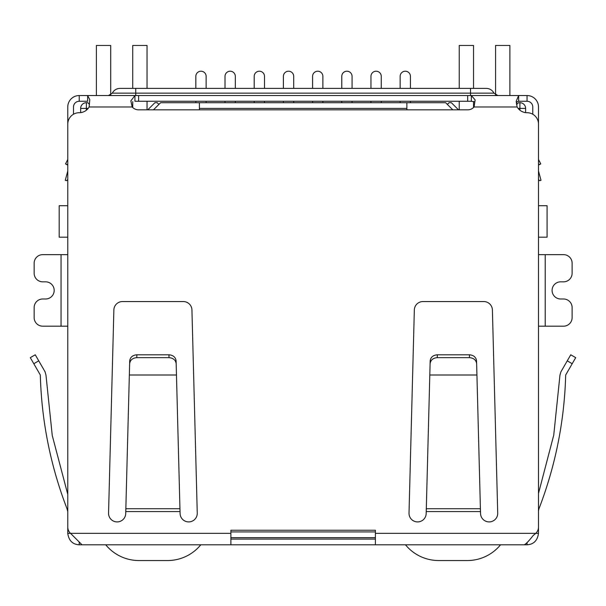 <?xml version="1.0" encoding="UTF-8"?>
<svg xmlns="http://www.w3.org/2000/svg" width="606" height="606" viewBox="0 0 606 606"><rect width="100%" height="100%" fill="white"/><g stroke="black" fill="none" stroke-linecap="round" stroke-linejoin="round"><path stroke-width="0.91" d="M538.499 205.707L547.082 205.707L547.082 237.181L538.499 237.181M67.774 205.707L59.191 205.707L59.191 237.181L67.774 237.181M199.404 109.845L199.404 108.413L406.868 108.413L406.868 109.845M406.868 108.413L406.868 102.694L199.404 102.694L199.404 108.413M80.651 112.618L80.651 108.413A5.727 5.727 0 0 1 86.378 102.694L87.809 102.694L89.476 104.361M230.886 537.651L375.394 537.651M516.501 104.664L518.471 102.694L519.903 102.694A5.727 5.727 0 0 1 525.622 108.413L525.622 112.618M153.477 109.845L160.635 102.694L199.404 102.694M406.868 102.694L445.645 102.694L452.796 109.845M447.357 104.406L449.076 102.694L451.364 102.694L458.522 109.845M147.758 109.845L154.909 102.694L157.196 102.694L158.916 104.406M400.142 88.385L400.142 76.364A5.151 5.151 0 0 1 405.293 71.213A5.151 5.151 0 0 1 410.444 76.364L410.444 88.385M400.142 101.263L400.142 102.694M410.444 102.694L410.444 101.263M370.955 88.385L370.955 76.364A5.151 5.151 0 0 1 376.106 71.213A5.151 5.151 0 0 1 381.257 76.364L381.257 88.385M370.955 101.263L370.955 102.694M381.257 102.694L381.257 101.263M341.769 88.385L341.769 76.364A5.151 5.151 0 0 1 346.92 71.213A5.151 5.151 0 0 1 352.071 76.364L352.071 88.385M341.769 101.263L341.769 102.694M352.071 102.694L352.071 101.263M312.582 88.385L312.582 76.364A5.151 5.151 0 0 1 317.733 71.213A5.151 5.151 0 0 1 322.884 76.364L322.884 88.385M312.582 101.263L312.582 102.694M322.884 102.694L322.884 101.263M283.396 88.385L283.396 76.364A5.151 5.151 0 0 1 288.547 71.213A5.151 5.151 0 0 1 293.698 76.364L293.698 88.385M283.396 101.263L283.396 102.694M293.698 102.694L293.698 101.263M195.829 88.385L195.829 76.364A5.151 5.151 0 0 1 200.98 71.213A5.151 5.151 0 0 1 206.131 76.364L206.131 88.385M195.829 101.263L195.829 102.694M206.131 102.694L206.131 101.263M225.015 88.385L225.015 76.364A5.151 5.151 0 0 1 230.166 71.213A5.151 5.151 0 0 1 235.317 76.364L235.317 88.385M225.015 101.263L225.015 102.694M235.317 102.694L235.317 101.263M254.202 88.385L254.202 76.364A5.151 5.151 0 0 1 259.353 71.213A5.151 5.151 0 0 1 264.504 76.364L264.504 88.385M254.202 101.263L254.202 102.694M264.504 102.694L264.504 101.263M200.791 544.802A42.92 42.92 0 0 1 167.574 560.542L138.956 560.542A42.92 42.92 0 0 1 105.739 544.802M110.701 94.907L110.701 45.458L96.392 45.458L96.392 95.536M147.038 109.845L147.038 101.263M147.038 88.385L147.038 45.458L132.729 45.458L132.729 88.385M132.729 107.527L132.729 101.55M509.881 95.536L509.881 45.458L495.579 45.458L495.579 94.907M459.234 88.385L459.234 45.458L473.544 45.458L473.544 88.385M473.544 101.46L473.544 107.527M459.234 101.263L459.234 109.845M500.533 544.802A42.92 42.92 0 0 1 467.317 560.542L438.706 560.542A42.92 42.92 0 0 1 405.482 544.802M67.774 179.421L66.66 180.679L65.281 180.308L67.675 171.362A2.863 2.863 0 0 0 67.774 170.619L67.774 106.982A11.446 11.446 0 0 1 79.219 95.536L87.635 95.536L89.786 99.657L89.135 106.982A11.446 11.446 0 0 1 79.219 112.708A11.446 11.446 0 0 0 67.774 124.154L67.774 527.046A8.582 8.582 0 0 0 70.538 533.356L67.774 533.356L67.774 522.13M538.499 522.13L538.499 533.356C537.477 540.59 533.666 544.4 527.053 544.802L79.219 544.802C72.614 544.438 68.804 540.62 67.774 533.356M67.008 508.714C50.48 465.673 41.579 421.102 40.314 375C41.579 421.102 50.48 465.673 67.008 508.714L67.774 508.275L67.008 508.714L67.774 511.578M61.047 326.18L61.047 254.641L42.738 254.641A8.582 8.582 0 0 0 34.148 263.224L34.148 273.238A8.582 8.582 0 0 0 42.738 281.828L45.602 281.828A8.582 8.582 0 0 1 54.184 290.41A8.582 8.582 0 0 1 45.602 298.993L42.738 298.993A8.582 8.582 0 0 0 34.148 307.575L34.148 317.597A8.582 8.582 0 0 0 42.738 326.18L67.774 326.18M61.047 254.641L67.774 254.641M545.226 254.641L545.226 326.18L563.542 326.18A8.582 8.582 0 0 0 572.125 317.597L572.125 307.575A8.582 8.582 0 0 0 563.542 298.993L560.679 298.993A8.582 8.582 0 0 1 552.089 290.41A8.582 8.582 0 0 1 560.679 281.828L563.542 281.828A8.582 8.582 0 0 0 572.125 273.238L572.125 263.224A8.582 8.582 0 0 0 563.542 254.641L538.499 254.641M545.226 326.18L538.499 326.18M538.499 533.356L535.742 533.356A8.582 8.582 0 0 0 538.499 527.046L538.499 124.154A11.446 11.446 0 0 0 527.053 112.708A11.446 11.446 0 0 1 517.138 106.982L516.183 101.338L518.638 95.536L527.053 95.536A11.446 11.446 0 0 1 538.499 106.982L538.499 170.619A2.863 2.863 0 0 0 538.598 171.362L540.999 180.308L539.613 180.679L538.499 179.421M538.499 511.047L538.84 509.101C555.467 465.938 564.413 421.238 565.686 375C564.413 421.238 555.467 465.938 538.84 509.101M79.219 544.802L79.219 542.272M527.053 542.931L527.053 544.802M40.314 375L30.3 357.654L35.254 354.79L30.3 357.654L35.254 354.79L45.018 371.698L45.973 375.084L52.26 435.54L67.774 494.39L52.26 435.54L45.973 375.084M33.792 363.714L38.754 360.85L45.018 371.698M375.394 544.802L375.394 530.242L230.886 530.242L230.886 533.356L70.538 533.356L82.015 544.802M524.266 544.802C526.099 543.908 529.053 540.817 533.136 535.545L535.742 533.356L375.394 533.356M230.886 544.802L230.886 533.356M375.394 539.075L230.886 539.075M559.952 375.212L553.755 435.078L538.499 493.382L553.755 435.078L559.952 375.212L560.914 371.826L570.746 354.79L575.7 357.654L565.686 375M67.774 159.431L65.516 163.946L67.774 164.643M65.721 164.006L67.774 165.074M474.415 101.846L471.347 101.263L471.347 95.536L475.127 99.914L474.074 106.982A8.582 8.582 0 0 1 467.673 109.845L138.6 109.845A8.582 8.582 0 0 1 132.199 106.982L130.866 100.876L134.933 95.536L518.638 95.536L518.638 101.263L517.176 101.747L516.289 103.262M480.414 508.714L480.505 511.578L426.23 511.578L426.351 508.714L480.414 508.714L476.93 375L429.805 375L426.185 513.327A8.582 8.582 0 0 1 417.602 521.91A8.582 8.582 0 0 1 409.012 513.327L414.337 309.931A8.582 8.582 0 0 1 422.92 301.568L483.815 301.568A8.582 8.582 0 0 1 492.398 309.931L497.723 513.327A8.582 8.582 0 0 1 489.14 521.91A8.582 8.582 0 0 1 480.55 513.327L480.391 507.699M179.952 508.714L180.043 511.578L125.768 511.578L125.881 508.714L179.952 508.714L176.467 375L129.343 375L125.722 513.327A8.582 8.582 0 0 1 117.14 521.91A8.582 8.582 0 0 1 108.55 513.327L113.875 309.931A8.582 8.582 0 0 1 122.457 301.568L183.353 301.568A8.582 8.582 0 0 1 191.935 309.931L197.261 513.327A8.582 8.582 0 0 1 188.678 521.91A8.582 8.582 0 0 1 180.088 513.327L179.929 507.699M538.499 164.643L540.757 163.946L538.499 159.431L540.757 163.946L538.499 165.074M79.219 95.536L79.219 101.263L87.635 101.263L87.635 95.536L134.933 95.536L134.933 101.263L471.347 101.263M426.351 507.078L426.351 508.714M125.881 507.078L125.881 508.714M532.78 114.239L532.78 106.982A5.727 5.727 0 0 0 527.053 101.263L518.638 101.263M476.93 375L476.558 360.85C476.036 357.184 473.65 355.169 469.408 354.79L437.327 354.79C433.085 355.169 430.707 357.184 430.177 360.85L429.805 375M476.634 363.714C476.111 360.047 473.725 358.032 469.483 357.654L437.252 357.654C433.01 358.032 430.631 360.047 430.101 363.714M129.639 363.714C130.169 360.047 132.547 358.032 136.789 357.654L136.865 354.79C132.623 355.169 130.245 357.184 129.714 360.85L129.343 375M136.789 357.654L169.021 357.654C173.263 358.032 175.649 360.047 176.172 363.714L176.467 375M176.172 363.714L176.096 360.85C175.573 357.184 173.187 355.169 168.945 354.79L169.021 357.654M136.865 354.79L168.945 354.79M79.219 101.263A5.727 5.727 0 0 0 73.5 106.982L73.5 114.239M108.466 95.536L112.307 93.15L135.736 93.15L135.736 88.385L119.996 88.385L486.277 88.385C489.739 88.521 492.307 90.105 493.966 93.15L497.814 95.536M86.378 110.194L86.378 108.413L88.158 108.413M375.394 531.924L230.886 531.924M518.115 108.413L519.903 108.413L519.903 110.194M86.378 102.694L86.378 108.413L80.651 108.413M525.622 108.413L519.903 108.413L519.903 102.694M567.246 360.85L572.208 363.714M517.138 106.982L474.074 106.982M132.199 106.982L89.135 106.982M138.6 101.263L138.6 95.536M467.673 95.536L467.673 101.263M527.053 101.263L527.053 95.536M437.252 357.654L437.327 354.79M469.483 357.654L469.408 354.79M470.536 95.536L470.536 93.15L135.736 93.15L135.736 95.536M470.536 88.385L470.536 93.15L493.966 93.15M112.307 93.15C113.966 90.105 116.534 88.521 119.996 88.385"/></g></svg>
